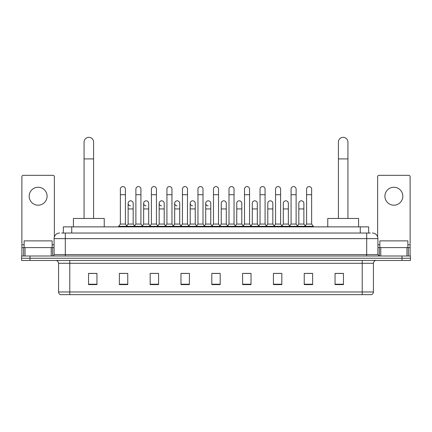 <?xml version="1.0" encoding="UTF-8"?>
<svg xmlns="http://www.w3.org/2000/svg" width="432" height="432" viewBox="0 0 432 432"><rect width="100%" height="100%" fill="white"/><g stroke="black" fill="none" stroke-linecap="round" stroke-linejoin="round"><path stroke-width="0.65" d="M63.342 233.032L63.342 226.87L368.658 226.87L368.658 233.032M61.787 233.032L370.343 233.032M61.657 233.032L65.297 233.032L65.297 238.631L54.092 238.631L54.092 254.599A1.399 1.399 0 0 1 52.693 255.998M59.697 233.032A5.6 5.6 0 0 0 54.092 238.631M372.303 233.032A5.6 5.6 0 0 1 377.908 238.631L377.908 254.599L379.307 255.998M30.002 255.998L21.6 255.998L21.6 258.239L30.002 258.239L21.6 258.239L21.6 260.48L30.002 260.48L30.002 258.239L401.998 258.239L30.002 258.239L30.002 255.998L401.998 255.998L401.998 258.239L410.4 258.239L401.998 258.239L401.998 260.48L30.002 260.48M401.998 260.48L410.4 260.48L410.4 255.998L401.998 255.998M373.426 291.967C373.345 293.312 372.676 294.208 371.407 294.656L362.221 294.656L362.221 291.967L373.426 291.967L373.426 263.282A2.803 2.803 0 0 1 376.223 260.48M362.221 294.656L60.593 294.656A2.803 2.803 0 0 1 58.574 291.967L58.574 263.282C58.412 261.581 57.478 260.647 55.777 260.48M343.451 284.602L343.451 273.397L335.048 273.397L335.048 284.602L343.451 284.602M312.638 284.602L312.638 273.397L304.236 273.397L304.236 284.602L312.638 284.602M281.826 284.602L281.826 273.397L273.424 273.397L273.424 284.602L281.826 284.602M251.014 284.602L251.014 273.397L242.611 273.397L242.611 284.602L251.014 284.602M96.952 284.602L96.952 273.397L88.549 273.397L88.549 284.602L96.952 284.602M127.764 284.602L127.764 273.397L119.362 273.397L119.362 284.602L127.764 284.602M158.576 284.602L158.576 273.397L150.174 273.397L150.174 284.602L158.576 284.602M189.389 284.602L189.389 273.397L180.986 273.397L180.986 284.602L189.389 284.602M220.201 284.602L220.201 273.397L211.799 273.397L211.799 284.602L220.201 284.602M275.27 273.451L280.876 273.451M306.31 273.451L311.909 273.451M182.164 273.451L187.763 273.451M151.124 273.451L156.73 273.451M120.091 273.451L125.69 273.451M244.237 273.451L249.836 273.451M213.197 273.451L218.803 273.451M96.952 273.451L88.549 273.451M343.451 273.451L335.048 273.451M52.132 247.595L52.132 240.872L24.122 240.872L24.122 247.595M38.129 187.261A8.964 8.964 0 0 0 29.165 196.225A8.964 8.964 0 0 0 38.129 205.189A8.964 8.964 0 0 0 47.088 196.225A8.964 8.964 0 0 0 38.129 187.261M51.224 255.998L51.224 247.595L25.029 247.595L25.029 255.998M54.373 236.882L54.373 176.726A1.399 1.399 0 0 0 52.974 175.327L23.279 175.327A1.399 1.399 0 0 0 21.881 176.726L21.881 247.595L25.029 247.595M51.224 247.595L54.092 247.595M21.881 255.998L21.881 247.595M84.067 218.462L84.067 142.106A4.763 4.763 0 0 1 88.83 137.344A4.763 4.763 0 0 1 93.587 142.106A4.763 4.763 0 0 0 88.83 137.344M93.587 218.462L93.587 142.106M104.236 226.87L104.236 218.462L73.424 218.462L73.424 226.87M338.413 218.462L338.413 142.106A4.763 4.763 0 0 1 343.17 137.344A4.763 4.763 0 0 1 347.933 142.106A4.763 4.763 0 0 0 343.17 137.344M347.933 218.462L347.933 142.106M358.576 226.87L358.576 218.462L327.764 218.462L327.764 226.87M120.366 194.713L125.41 194.713L125.41 224.068L120.366 224.068L120.366 189.108A2.522 2.522 0 0 1 123.05 186.592A2.522 2.522 0 0 1 125.41 189.108A2.522 2.522 0 0 0 123.05 186.592M120.366 224.068L118.687 226.309L118.687 226.87M125.41 224.068L127.089 226.309L118.687 226.309M135.886 224.068L135.886 194.713L140.929 194.713L140.929 224.068L135.886 224.068L134.206 226.309L127.089 226.309L127.089 226.87M135.886 194.713L135.886 189.108A2.522 2.522 0 0 1 138.564 186.592A2.522 2.522 0 0 1 140.929 189.108A2.522 2.522 0 0 0 138.564 186.592M140.929 224.068L142.609 226.309L134.206 226.309L134.206 226.87M151.405 224.068L151.405 194.713L156.449 194.713L156.449 224.068L151.405 224.068L149.726 226.309L142.609 226.309L142.609 226.87M151.405 194.713L151.405 189.108A2.522 2.522 0 0 1 154.084 186.592A2.522 2.522 0 0 1 156.449 189.108A2.522 2.522 0 0 0 154.084 186.592M156.449 224.068L158.128 226.309L149.726 226.309L149.726 226.87M166.925 224.068L166.925 194.713L171.968 194.713L171.968 224.068L166.925 224.068L165.245 226.309L158.128 226.309L158.128 226.87M166.925 194.713L166.925 189.108A2.522 2.522 0 0 1 169.603 186.592A2.522 2.522 0 0 1 171.968 189.108A2.522 2.522 0 0 0 169.603 186.592M171.968 224.068L173.648 226.309L165.245 226.309L165.245 226.87M182.444 224.068L182.444 194.713L187.483 194.713L187.483 224.068L182.444 224.068L180.76 226.309L173.648 226.309L173.648 226.87M182.444 194.713L182.444 189.108A2.522 2.522 0 0 1 185.123 186.592A2.522 2.522 0 0 1 187.483 189.108A2.522 2.522 0 0 0 185.123 186.592M187.483 224.068L189.167 226.309L180.76 226.309L180.76 226.87M197.959 224.068L197.959 194.713L203.002 194.713L203.002 224.068L197.959 224.068L196.279 226.309L189.167 226.309L189.167 226.87M197.959 194.713L197.959 189.108A2.522 2.522 0 0 1 200.642 186.592A2.522 2.522 0 0 1 203.002 189.108A2.522 2.522 0 0 0 200.642 186.592M203.002 224.068L204.682 226.309L196.279 226.309L196.279 226.87M213.478 224.068L213.478 194.713L218.522 194.713L218.522 224.068L213.478 224.068L211.799 226.309L204.682 226.309L204.682 226.87M213.478 194.713L213.478 189.108A2.522 2.522 0 0 1 216.157 186.592A2.522 2.522 0 0 1 218.522 189.108A2.522 2.522 0 0 0 216.157 186.592M218.522 224.068L220.201 226.309L211.799 226.309L211.799 226.87M228.998 224.068L228.998 194.713L234.041 194.713L234.041 224.068L228.998 224.068L227.318 226.309L220.201 226.309L220.201 226.87M228.998 194.713L228.998 189.108A2.522 2.522 0 0 1 231.676 186.592A2.522 2.522 0 0 1 234.041 189.108A2.522 2.522 0 0 0 231.676 186.592M234.041 224.068L235.721 226.309L227.318 226.309L227.318 226.87M244.517 224.068L244.517 194.713L249.556 194.713L249.556 224.068L244.517 224.068L242.833 226.309L235.721 226.309L235.721 226.87M244.517 194.713L244.517 189.108A2.522 2.522 0 0 1 247.196 186.592A2.522 2.522 0 0 1 249.556 189.108A2.522 2.522 0 0 0 247.196 186.592M249.556 224.068L251.24 226.309L242.833 226.309L242.833 226.87M260.032 224.068L260.032 194.713L265.075 194.713L265.075 224.068L260.032 224.068L258.352 226.309L251.24 226.309L251.24 226.87M260.032 194.713L260.032 189.108A2.522 2.522 0 0 1 262.715 186.592A2.522 2.522 0 0 1 265.075 189.108A2.522 2.522 0 0 0 262.715 186.592M265.075 224.068L266.755 226.309L258.352 226.309L258.352 226.87M275.551 224.068L275.551 194.713L280.595 194.713L280.595 224.068L275.551 224.068L273.872 226.309L266.755 226.309L266.755 226.87M275.551 194.713L275.551 189.108A2.522 2.522 0 0 1 278.23 186.592A2.522 2.522 0 0 1 280.595 189.108A2.522 2.522 0 0 0 278.23 186.592M280.595 224.068L282.274 226.309L273.872 226.309L273.872 226.87M291.071 224.068L291.071 194.713L296.114 194.713L296.114 224.068L291.071 224.068L289.391 226.309L282.274 226.309L282.274 226.87M291.071 194.713L291.071 189.108A2.522 2.522 0 0 1 293.749 186.592A2.522 2.522 0 0 1 296.114 189.108A2.522 2.522 0 0 0 293.749 186.592M296.114 224.068L297.794 226.309L289.391 226.309L289.391 226.87M306.59 224.068L306.59 194.713L311.634 194.713L311.634 224.068L306.59 224.068L304.911 226.309L297.794 226.309L297.794 226.87M306.59 194.713L306.59 189.108A2.522 2.522 0 0 1 309.269 186.592A2.522 2.522 0 0 1 311.634 189.108A2.522 2.522 0 0 0 309.269 186.592M311.634 224.068L313.313 226.309L304.911 226.309L304.911 226.87M313.313 226.309L313.313 226.87M130.491 205.853A2.522 2.522 0 0 1 128.126 203.337A2.522 2.522 0 0 1 130.81 200.821A2.522 2.522 0 0 1 133.169 203.337L133.169 208.942L128.126 208.942L128.126 203.337M133.169 208.942L133.169 224.068L128.126 224.068L128.126 208.942M128.126 224.068L126.77 225.877M133.169 224.068L134.53 225.877M146.011 205.853A2.522 2.522 0 0 1 143.645 203.337A2.522 2.522 0 0 1 146.324 200.821A2.522 2.522 0 0 1 148.689 203.337L148.689 208.942L143.645 208.942L143.645 203.337M148.689 208.942L148.689 224.068L143.645 224.068L143.645 208.942M143.645 224.068L142.29 225.877M148.689 224.068L150.044 225.877M161.525 205.853A2.522 2.522 0 0 1 159.165 203.337A2.522 2.522 0 0 1 161.843 200.821A2.522 2.522 0 0 1 164.209 203.337L164.209 208.942L159.165 208.942L159.165 203.337M164.209 208.942L164.209 224.068L159.165 224.068L159.165 208.942M159.165 224.068L157.804 225.877M164.209 224.068L165.564 225.877M177.044 205.853A2.522 2.522 0 0 1 174.685 203.337A2.522 2.522 0 0 1 177.363 200.821A2.522 2.522 0 0 1 179.723 203.337L179.723 208.942L174.685 208.942L174.685 203.337M179.723 208.942L179.723 224.068L174.685 224.068L174.685 208.942M174.685 224.068L173.324 225.877M179.723 224.068L181.084 225.877M192.564 205.853A2.522 2.522 0 0 1 190.199 203.337A2.522 2.522 0 0 1 192.883 200.821A2.522 2.522 0 0 1 195.242 203.337L195.242 208.942L190.199 208.942L190.199 203.337M195.242 208.942L195.242 224.068L190.199 224.068L190.199 208.942M190.199 224.068L188.843 225.877M195.242 224.068L196.603 225.877M208.084 205.853A2.522 2.522 0 0 1 205.718 203.337A2.522 2.522 0 0 1 208.397 200.821A2.522 2.522 0 0 1 210.762 203.337L210.762 208.942L205.718 208.942L205.718 203.337M210.762 208.942L210.762 224.068L205.718 224.068L205.718 208.942M205.718 224.068L204.363 225.877M210.762 224.068L212.123 225.877M221.238 203.337A2.522 2.522 0 0 1 223.916 200.821A2.522 2.522 0 0 1 226.282 203.337L226.282 208.942L221.238 208.942L221.238 203.337M226.282 208.942L226.282 224.068L221.238 224.068L221.238 208.942M221.238 224.068L219.877 225.877M226.282 224.068L227.637 225.877M236.758 203.337A2.522 2.522 0 0 1 239.436 200.821A2.522 2.522 0 0 1 241.801 203.337L241.801 208.942L236.758 208.942L236.758 203.337M241.801 208.942L241.801 224.068L236.758 224.068L236.758 208.942M236.758 224.068L235.397 225.877M241.801 224.068L243.157 225.877M252.277 203.337A2.522 2.522 0 0 1 254.956 200.821A2.522 2.522 0 0 1 257.315 203.337L257.315 208.942L252.277 208.942L252.277 203.337M257.315 208.942L257.315 224.068L252.277 224.068L252.277 208.942M252.277 224.068L250.916 225.877M257.315 224.068L258.676 225.877M267.791 203.337A2.522 2.522 0 0 1 270.475 200.821A2.522 2.522 0 0 1 272.835 203.337L272.835 208.942L267.791 208.942L267.791 203.337M272.835 208.942L272.835 224.068L267.791 224.068L267.791 208.942M267.791 224.068L266.436 225.877M272.835 224.068L274.196 225.877M283.311 203.337A2.522 2.522 0 0 1 285.989 200.821A2.522 2.522 0 0 1 288.355 203.337L288.355 208.942L283.311 208.942L283.311 203.337M288.355 208.942L288.355 224.068L283.311 224.068L283.311 208.942M283.311 224.068L281.956 225.877M288.355 224.068L289.71 225.877M298.831 203.337A2.522 2.522 0 0 1 301.509 200.821A2.522 2.522 0 0 1 303.874 203.337L303.874 208.942L298.831 208.942L298.831 203.337M303.874 208.942L303.874 224.068L298.831 224.068L298.831 208.942M298.831 224.068L297.47 225.877M303.874 224.068L305.23 225.877M393.871 187.261A8.964 8.964 0 0 0 384.912 196.225A8.964 8.964 0 0 0 393.871 205.189A8.964 8.964 0 0 0 402.835 196.225A8.964 8.964 0 0 0 393.871 187.261M406.971 255.998L406.971 247.595L380.776 247.595L380.776 255.998M406.971 247.595L410.119 247.595L410.119 176.726A1.399 1.399 0 0 0 408.721 175.327L379.026 175.327A1.399 1.399 0 0 0 377.627 176.726L377.627 236.882M377.908 247.595L380.776 247.595M410.119 247.595L410.119 255.998M407.878 247.595L407.878 240.872L379.868 240.872L379.868 247.595M71.744 233.032L71.744 226.87M360.256 233.032L360.256 226.87M65.297 255.998L65.297 254.599L377.908 254.599M54.092 254.599L65.297 254.599L65.297 238.631L366.703 238.631L366.703 255.998M377.908 238.631L366.703 238.631L366.703 233.032M362.221 260.48L362.221 263.282L58.574 263.282M373.426 263.282L362.221 263.282L362.221 291.967L69.779 291.967L69.779 294.656M58.574 291.967L69.779 291.967L69.779 260.48M220.201 284.213L211.799 284.213M189.389 284.213L180.986 284.213M158.576 284.213L150.174 284.213M127.764 284.213L119.362 284.213M96.952 284.213L88.549 284.213M251.014 284.213L242.611 284.213M281.826 284.213L273.424 284.213M312.638 284.213L304.236 284.213M343.451 284.213L335.048 284.213M54.092 244.798L52.132 244.798M24.122 244.798L21.881 244.798M52.601 247.595L52.601 255.998M21.902 247.595L21.902 255.998M23.652 255.998L23.652 247.595M84.067 158.911L93.587 158.911M338.413 158.911L347.933 158.911M410.119 244.798L407.878 244.798M379.868 244.798L377.908 244.798M410.098 255.998L410.098 247.595M408.348 247.595L408.348 255.998M379.399 255.998L379.399 247.595M125.41 194.713L125.41 189.108M140.929 194.713L140.929 189.108M156.449 194.713L156.449 189.108M171.968 194.713L171.968 189.108M187.483 194.713L187.483 189.108M203.002 194.713L203.002 189.108M218.522 194.713L218.522 189.108M234.041 194.713L234.041 189.108M249.556 194.713L249.556 189.108M265.075 194.713L265.075 189.108M280.595 194.713L280.595 189.108M296.114 194.713L296.114 189.108M311.634 194.713L311.634 189.108"/></g></svg>

